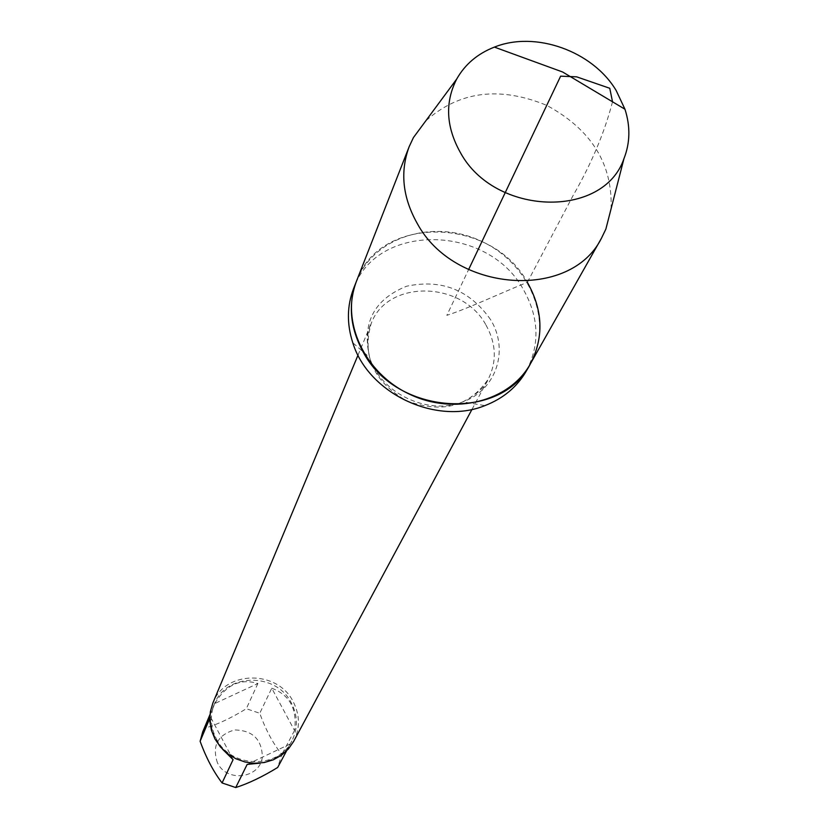 <?xml version="1.0" encoding="UTF-8"?>
<svg xmlns="http://www.w3.org/2000/svg" width="829" height="829" viewBox="0 0 829 829"><rect width="100%" height="100%" fill="white"/><g stroke="black" fill="none" stroke-linecap="round" stroke-linejoin="round"><path stroke-width="0.62" stroke-dasharray="4.14 3.11" d="M526.394 370.905C540.042 344.563 539.078 317.497 523.482 289.684C488.074 223.996 376.314 222.327 353.548 288.668M530.342 363.921C554.114 322.554 530.322 264.068 481.96 241.54C433.971 218.224 373.578 236.659 356.47 281.207C379.33 214.566 491.711 216.317 527.358 282.326C501.41 292.772 468.489 308.378 446.841 315.341L468.592 269.622M293.663 741.395C300.16 728.359 300.025 715.158 293.259 701.8C277.642 669.625 224.949 670.164 212.898 702.971M217.488 762.877C211.82 746.027 217.488 735.054 234.503 729.945C252.462 730.276 261.746 739.178 262.358 756.639C260.679 778.296 226.949 783.084 217.488 762.877M214.835 703.531C225.944 684.827 240.296 678.153 257.892 683.51L214.835 703.531L204.442 728.297C217.208 724.608 231.167 718.08 246.306 708.712L259.767 713.272C265.663 729.758 273.01 743.489 281.819 754.452L277.684 767.467M257.892 683.51L246.306 708.712M271.757 688.215C289.798 694.961 297.393 709.064 294.533 730.515L271.757 688.215L259.767 713.272M294.533 730.515L281.819 754.452M247.156 764.411L290.274 743.934C284.751 753.478 274.668 759.872 260.005 763.126M286.502 750.981L290.305 743.872M202.701 731.883L204.442 728.297M222.535 749.229L215.851 739.157L212.908 732.577L210.763 724.463L210.421 716.836L233.094 759.665M210.421 716.836L209.768 718.37M216.162 738.452C230.338 768.193 278.212 769.633 291.849 740.991C298.046 728.494 297.912 715.852 291.435 703.065C276.461 672.215 225.965 672.702 214.359 704.122C209.82 715.582 210.421 727.023 216.162 738.452M611.035 208.96C612.911 164.204 591.481 129.676 546.746 105.366C499.659 85.988 459.349 91.149 425.805 120.837M612.527 101.801C604.507 132.63 591.346 163.904 573.046 195.623L527.358 282.326M485.981 325.041C496.219 343.486 496.985 361.496 488.281 379.081C469.318 406.687 441.981 413.878 406.251 400.645C373.454 381.278 361.786 355.527 371.247 323.393C387.412 279.197 462.375 280.71 485.981 325.041M490.561 319.6C469.566 289.922 441.567 278.793 406.583 286.233C373.952 299.414 361.641 323.175 369.641 357.517C380.573 393.247 428.199 415.899 462.82 401.847C496.333 390.158 509.4 349.962 490.561 319.6M472.002 409.371L488.281 379.081C485.297 386.915 476.82 394.511 462.82 401.847L484.903 405.609M358.014 355.133L371.247 323.393C367.04 330.657 366.501 342.025 369.641 357.517L352.791 342.76M214.359 704.122L209.975 714.567M291.849 740.991L290.274 743.934"/><path stroke-width="1.24" d="M425.805 120.837L413.443 137.552L409.153 146.702L353.548 288.668C346.968 305.953 346.719 323.984 352.791 342.76C368.149 393.34 435.961 425.609 484.903 405.609C503.307 398.48 517.13 386.915 526.394 370.905L530.342 363.921C509.576 401.454 454.209 415.754 409.36 394.127C364.283 372.967 340.45 320.999 356.47 281.207C347.9 304.44 350.097 327.973 363.061 351.807C395.93 415.246 501.41 422.127 530.342 363.921C544.052 337.476 543.057 310.274 527.358 282.326M358.014 355.133L212.898 702.971L210.338 711.81L209.841 721.075L211.426 730.328L215.032 739.105L220.493 747.022L227.56 753.675L235.882 758.753L245.073 762.006L254.69 763.281L264.264 762.535L273.363 759.789L281.539 755.188L288.409 748.96L293.663 741.395L472.002 409.371M260.005 763.126L247.156 764.411L235.737 787.55L222.079 782.949C213.499 771.737 206.183 757.851 200.121 741.271L202.701 731.883L209.975 714.567M286.502 750.981L277.684 767.467C262.399 776.814 248.42 783.509 235.737 787.55M222.079 782.949L233.094 759.665L222.535 749.229M209.768 718.37L200.121 741.271M409.153 146.702C399.92 171.727 402.573 197.229 417.111 223.219C454.002 292.399 570.456 300.958 601.471 238.203L605.864 229.105L611.035 208.96M460.427 152.64C446.023 126.899 444.779 102.361 456.706 79.045C465.028 64.32 477.587 53.678 494.405 47.108C535.41 30.58 592.621 51.046 616.154 90.485L624.962 109.231C630.475 126.412 630.144 142.878 623.968 158.619C603.491 219.094 494.685 215.986 460.427 152.64M468.592 269.622L560.632 76.164L576.642 76.838L609.761 88.278L612.527 101.801M601.471 238.203L530.342 363.921M456.706 79.045L413.443 137.552M623.968 158.619L605.864 229.105M624.962 109.231L562.622 71.999L494.405 47.108"/></g></svg>
